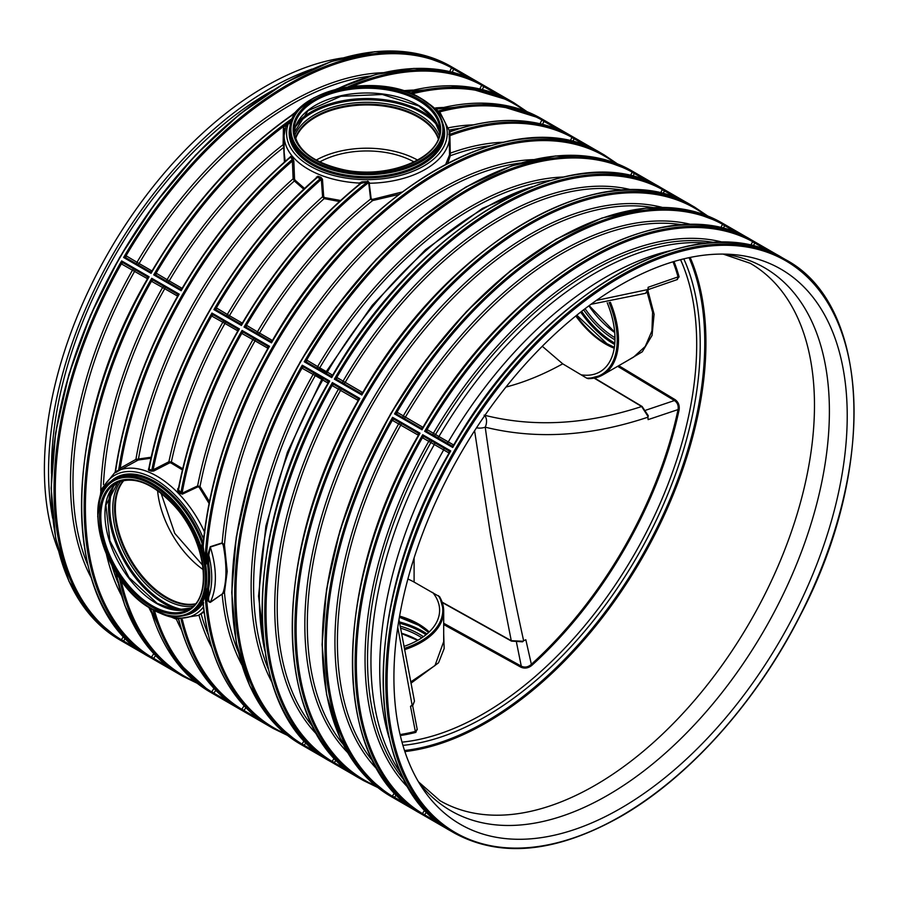 <?xml version="1.0" encoding="UTF-8"?>
<svg xmlns="http://www.w3.org/2000/svg" width="899" height="899" viewBox="0 0 899 899"><rect width="100%" height="100%" fill="white"/><g stroke="black" fill="none" stroke-linecap="round" stroke-linejoin="round"><path stroke-width="1.35" d="M676.677 279.769L679.116 276.847A0.91 0.641 -15.8 0 0 678.048 276.903L648.112 287.287L647.943 289.534L596.385 300.435M414.102 161.977L414.102 161.966A67.942 39.23 0 0 0 319.707 161.966M398.976 619.658L414.461 701.164L413.091 704.49L410.506 706.311L415.327 731.438A300.985 173.777 -60 0 1 400.077 734.562M412.079 705.704L410.506 706.311M397.774 627.3L412.214 705.648L412.967 705.063A0.91 0.618 48 0 1 412.944 705.074M511.891 641.054L442.162 602.161M443.69 624.535L520.802 667.137C524.499 668.789 528.118 668.26 531.646 665.53L525.825 639.717L522.667 641.223L511.261 640.695L490.573 534.961L474.593 430.756M525.825 639.717L522.667 641.223M407.888 579.012A67.942 39.23 180 0 1 414.102 582.08L439.701 596.79L443.69 611.039A76.775 44.321 0 0 0 439.825 597.161M443.679 641.672L435.004 665.541L410.753 681.936M594.149 378.131L642.291 406.887M484.134 415.136C533.365 427.598 585.867 424.721 641.661 406.528L647.819 416.136L648.112 419.619L678.048 409.584A300.985 173.777 -60 0 1 530.904 664.721C527.792 667.238 524.578 667.721 521.274 666.137L443.69 623.265M647.819 416.136L648.112 419.619M442.297 602.544L511.452 641.111L522.51 641.83L523.645 640.796C507.519 567.561 494.708 496.349 485.224 427.171C536.107 439.723 590.351 436.397 647.943 417.181L648.269 415.698L642.111 406.483L594.542 378.052M476.526 427.789A9.057 4.776 -4.1 0 0 485.224 427.171A9.057 5.675 -75.6 0 0 484.707 415.653M588.699 378.614A76.775 44.321 -120 0 0 602.588 375.018L588.328 378.693L586.676 378.142L562.718 363.825L542.277 346.284M648.112 287.287L648.37 288.961A0.91 0.562 -176 0 1 647.943 289.534L645.549 293.31M590.958 304.312L645.639 293.276L648.258 290.04A0.91 0.618 -168 0 1 648.258 290.04L648.37 288.961M626.659 361.117L642.302 351.779L652.056 335.417L654.09 314.223L647.999 290.916M647.168 292.276L652.595 312.313L651.932 330.956L645.268 346.407L633.604 357.105L602.588 375.018A76.775 44.321 -120 0 0 610.399 302.278M673.014 261.8A300.985 173.777 -60 0 1 678.048 276.903L677.43 279.51L648.348 289.545M520.802 667.137L521.274 666.137L516.532 642.56M531.646 665.53A301.659 174.159 120 0 0 679.116 409.82L678.048 409.584C678.666 405.618 677.464 402.606 674.452 400.538L645.909 410.158M679.116 409.82C679.7 405.393 678.363 401.999 675.082 399.628L674.452 400.538L617.658 366.32M675.082 399.628L618.759 365.679M411 683.206L438.532 662.799L444.151 648.584L443.69 633.66M400.313 735.562A301.659 174.159 120 0 0 415.821 732.404A0.91 0.641 75.9 0 1 415.327 731.438L417.282 729.617M415.821 732.404L417.125 728.842M607.218 302.761A72.695 41.972 60 0 1 614.961 338.575A72.695 41.972 60 0 1 599.914 371.849A72.695 41.972 60 0 1 581.125 374.816M223.233 545.199C226.829 564.46 226.829 580.158 223.233 592.295L222.165 594.07L210.31 602.116C208.838 601.622 208.321 599.824 208.782 596.745L208.635 588.575L207.422 588.485L206.051 589.677L207.455 588.598L207.602 596.767C207.287 600.105 208.186 601.97 210.299 602.364L224.469 592.463L227.211 571.427L224.469 544.996L222.165 542.884L210.299 546.704L207.602 555.088L207.455 563.471L206.085 563.651A0.91 0.629 -97.8 0 0 206.051 563.83L207.422 563.651A0.91 0.629 83.1 0 1 207.455 563.471L208.635 563.482L208.782 555.099L210.31 547.064L222.165 543.21L223.233 545.199L224.469 544.996A308.447 178.081 -60 0 1 520.487 163.022M533.41 159.606A310.133 179.058 120 0 0 222.165 542.884A0.91 0.562 -107.4 0 0 222.165 543.21M238.269 651.854A308.447 178.081 -60 0 1 224.469 592.463A0.91 0.719 17.4 0 0 223.233 592.295M222.165 594.07L222.165 594.284A310.133 179.058 120 0 0 241.764 664.754M210.299 546.704L210.31 547.064A82.798 47.804 60 0 1 210.31 602.116L210.299 602.364M178.362 488.91C188.7 435.532 208.568 382.772 237.977 330.641L239.404 328.91L237.482 328.843L213.838 315.189L211.95 313.054L211.67 316.021L222.806 322.258A310.133 179.058 120 0 0 168.888 461.771L169.54 462.918L170.81 462.861L171.372 461.94L168.888 461.771L153.133 469.829L153.796 470.986L169.54 462.918M182.699 468.75L171.372 461.94A308.447 178.081 -60 0 1 224.941 323.46L237.83 330.899M170.81 462.861L182.418 469.919M148.762 469.042A0.91 0.562 57.2 0 1 148.436 469.053L148.537 470.177L151.257 471.166L153.796 470.986M138.221 460.018A0.91 0.652 72.9 0 0 138.468 459.007L135.895 459.411L120.196 468.21L120.668 469.671L138.221 460.018L151.01 458.209M178.53 488.078L177.755 488.607L177.687 490.607L180.058 493.416L182.418 494.135L197.949 486.82L199.117 487.213L209.04 503.395M211.771 691.758L211.95 693.084L213.883 693.14L211.771 691.758L213.996 688.409M119.915 468.446L118.657 470.02A331.102 191.161 120 0 1 292.321 159.426A0.91 0.618 142.1 0 0 292.973 158.561L291.287 156.246A0.91 0.629 145.8 0 1 290.613 157.089L292.321 159.426L293.119 178.777L294.366 180.969A0.91 0.607 138.5 0 0 294.984 180.092L294.535 178.856L293.119 178.777A310.133 179.058 120 0 0 135.895 459.411L136.873 460.614M151.234 457.209L138.468 459.007A308.447 178.081 -60 0 1 294.366 180.969L303.817 189.273M178.474 488.764L177.755 488.607M323.685 196.611L322.584 196.724L324.179 198.612L324.472 197.544L323.685 196.611L322.471 179.249L320.943 177.339L317.864 176.226L316.369 177.811M316.515 177.901L317.482 177.272L316.515 177.901L317.482 177.272L321.359 179.373L322.584 196.724A310.133 179.058 120 0 0 227.323 314.436L216.356 307.908L213.928 309.627L216.76 310.222A1.809 1.405 120.8 0 1 216.457 307.964M216.749 310.211L240.348 323.842L216.726 310.2A1.809 1.405 114.6 0 1 216.356 307.908A330.259 190.678 120 0 1 321.359 179.373L322.471 179.249M294.535 178.856L293.838 161.056L292.973 158.561M121.185 469.402L120.196 468.21A330.259 190.678 120 0 1 292.411 160.977L293.838 161.056M284.118 144.615L283.129 144.694L283.713 147.369A0.91 0.663 -171.9 0 0 284.118 147.279M284.916 128.838A82.798 47.804 0 0 0 284.118 135.479L285.848 126.523L284.567 125.646L283.387 128.445L283.129 144.694A310.133 179.058 120 0 0 167.113 279.668L156.145 273.139L153.718 274.869L156.516 275.442A1.809 1.405 120.8 0 1 156.538 275.454A1.809 1.405 120.8 0 1 156.246 273.195M284.904 128.681L283.387 128.445M182.115 288.354L169.226 280.915A308.447 178.081 120 0 1 283.713 147.369L284.41 162.067M285.174 161.393L284.118 152.291M304.615 188.509L294.984 180.092M242.325 323.123L229.436 315.684A308.447 178.081 120 0 1 324.179 198.612L339.44 201.511M340.552 200.488L324.472 197.544M368.624 183.463L369.287 182.564L368.68 182.531A330.259 190.678 120 0 0 246.461 325.292A1.809 1.405 114.6 0 0 246.832 327.584L246.865 327.607A1.809 1.405 120.8 0 1 246.854 327.596L270.475 341.227L271.498 342.867L244.034 327.011L246.832 327.584A1.809 1.405 120.8 0 1 246.562 325.337L244.034 327.011A331.102 191.161 120 0 1 367.86 181.609L361.971 181.845L362.039 182.576A331.102 191.161 120 0 0 241.393 325.483L240.348 323.842A1.809 1.551 -66.6 0 0 240.471 323.898L242.168 323.382C275.521 267.025 314.897 220.424 360.297 183.565L367.86 181.609L368.68 182.531L370.59 199.072L372.692 200.556L398.695 194.454M447.758 163.112L450.309 155.752A0.91 0.798 8.3 0 1 449.522 154.92L445.78 164.146M204.826 532.702L203.916 536.254M209.4 501.575L200.016 486.528L199.117 487.213M254.417 338.62A1.809 1.405 119.2 0 0 252.911 339.642A310.133 179.058 120 0 0 197.623 485.921L182.081 493.225L180.924 492.686A331.102 191.161 120 0 1 242.056 330.439L269.509 346.295A331.102 191.161 120 0 0 203.073 548.019L201.848 548.289L202.5 551.076L203.736 550.829L203.005 545.244C209.253 480.01 230.942 414.27 268.082 348.025L269.509 346.295L267.587 346.227L243.977 332.596A1.809 1.405 -60.8 0 0 243.977 332.585L242.056 330.439L241.775 333.405L255.046 340.845A308.447 178.081 120 0 0 200.837 482.37A308.447 178.081 120 0 0 200.016 486.528L197.623 485.921L197.949 486.82M241.876 333.462A1.809 1.405 -60.8 0 1 243.977 332.585L243.977 332.596A1.809 1.405 -54.6 0 0 241.775 333.405A330.259 190.678 120 0 0 182.081 493.225L182.418 494.135M238.123 330.405A1.809 1.551 126.6 0 0 237.594 328.91A1.809 1.551 126.6 0 0 237.583 328.91A1.809 1.551 126.6 0 0 237.471 328.832L213.872 315.212A1.809 1.405 -54.6 0 0 211.67 316.021A330.259 190.678 120 0 0 153.133 469.829L151.796 470.211A331.102 191.161 120 0 1 211.95 313.054L239.404 328.91A331.102 191.161 120 0 0 178.519 489.854L180.924 492.686L180.058 493.416M178.519 489.854L178.643 488.371L177.687 490.607M148.537 470.177A0.91 0.584 -71.6 0 0 149.043 469.211L151.796 470.211A0.91 0.573 -68.5 0 1 151.257 471.166M149.043 469.211L148.998 468.604L149.043 469.211A331.102 191.161 -60 0 1 317.482 177.272L317.864 176.226M115.286 472.144L115.117 472.335C123.916 413.282 144.806 354.464 177.766 295.883L179.193 294.153A331.102 191.161 120 0 0 115.477 472.009L118.657 470.02A0.91 0.663 -117.6 0 1 118.668 470.818L120.668 469.671A82.798 47.804 60 0 1 204.433 531.848M115.364 471.829L115.477 472.009A0.91 0.652 -127.1 0 1 115.589 472.627L118.668 470.818M203.59 536.13L203.612 538.995M203.196 544.446L202.05 543.771L201.848 548.289M203.152 544.412L202.05 543.771M206.051 589.677L201.848 601.116A0.91 0.742 -156.3 0 1 203.073 601.319L203.736 599.7A0.91 0.73 20.8 0 0 202.5 599.509A76.909 44.399 60 0 1 190.779 612.927C179.811 618.838 166.843 617.591 151.875 609.162C105.453 585.125 78.741 496.214 113.87 479.718A76.909 44.399 60 0 1 202.5 551.076L204.107 558.167L205.118 558.099L203.736 550.829M614.894 162.888A330.259 190.678 120 0 0 362.387 231.886A330.259 190.678 120 0 0 206.085 563.651L205.388 563.179L206.051 563.83M207.602 555.088L208.782 555.099A80.326 46.377 60 0 1 208.782 596.745L207.602 596.767M205.77 562.886L205.118 558.099A331.102 191.161 120 0 1 356.532 235.976A331.102 191.161 120 0 1 604.24 154.943L541.389 118.657A331.102 191.161 -60 0 0 436.869 109.161M204.107 558.167L205.388 563.179A76.909 44.399 60 0 1 205.388 590.733L206.085 589.789A330.259 190.678 120 0 0 285.343 733.685M203.331 543.277L202.185 543.67A76.909 44.399 60 0 0 115.656 478.684L113.87 479.718M98.441 505.26A80.326 46.377 60 0 1 142.593 473.683A80.326 46.377 60 0 1 203.534 538.951L203.421 541.063M204.107 594.745A0.91 0.674 -167.5 0 1 205.118 594.981L205.77 590.733M201.848 601.116L202.05 602.476A0.91 0.618 63.4 0 1 202.219 602.341L203.275 603.487L203.073 601.319A331.102 191.161 120 0 0 269.509 726.313L269.475 726.302M202.972 602.577A0.91 0.618 63.4 0 1 203.309 603.487M203.736 599.7L205.118 594.981A331.102 191.161 120 0 0 273.15 728.426L287.444 735.371M190.779 612.927L192.566 611.893A76.909 44.399 60 0 0 202.185 602.409A0.91 0.708 -148.1 0 1 202.376 602.341M203.534 606.825L203.59 608.949M490.382 145.638A308.447 178.081 120 0 0 468.334 150.021A308.447 178.081 120 0 0 463.536 151.369A308.447 178.081 120 0 0 457.029 153.403A308.447 178.081 120 0 0 450.309 155.752L449.837 131.883A0.91 0.809 2.7 0 1 449.185 131.49L449.522 154.92M161.033 493.135L174.743 533.354L202.736 565.325M157.583 490.562A72.695 41.972 -120 0 0 203.241 569.651M195.218 603.948A72.785 42.028 60 0 1 130.344 559.009A72.785 42.028 60 0 1 123.871 480.358M195.308 603.836A72.695 41.972 60 0 1 130.389 558.987A72.695 41.972 60 0 1 124.006 480.336M179.081 674.104L156.842 656.821L138.581 633.716L124.781 605.353L115.724 572.36M297.569 111.184L295.76 112.735L290.939 120.893L284.567 125.646A330.259 190.678 120 0 0 156.145 273.139A1.809 1.405 114.6 0 0 156.516 275.442L180.148 289.085L181.171 290.714L181.958 288.613C212.737 236.538 248.899 192.6 290.456 156.797L290.602 156.741A0.91 0.573 2.1 0 0 290.602 156.729M403.988 646.403A72.695 41.972 0 0 0 418.316 639.976A72.695 41.972 0 0 0 439.611 610.297A72.695 41.972 0 0 0 432.711 592.452M429.205 631.941A72.695 41.972 0 0 0 399.594 616.085M150.043 271.712L150.155 271.756A1.809 1.551 -66.6 0 0 150.155 271.768A1.809 1.551 -66.6 0 1 150.032 271.7L126.444 258.08A1.809 1.405 120.8 0 1 126.433 258.069A1.809 1.405 120.8 0 1 126.141 255.81L123.612 257.485L126.444 258.08L150.054 271.712A1.809 1.551 -59 0 0 150.099 271.734L151.066 273.341A331.102 191.161 120 0 1 295.76 112.735A0.91 0.629 -145.3 0 0 296.108 112.746M359.982 183.935L359.218 183.07L359.027 184.587M359.982 183.857L359.162 183.317M148.807 469.008L148.762 468.952C168.72 363.679 235.65 247.562 316.785 177.44L316.426 177.081M242.168 323.382L241.393 325.483L213.928 309.627A331.102 191.161 120 0 1 320.595 178.395L320.943 177.339M291.287 156.246L290.523 156.505M361.971 181.845L359.218 183.07A82.798 47.804 0 0 1 284.118 135.479L284.118 152.313M369.287 182.564L367.736 181.137M401.842 192.083L372.523 199.376L372.692 200.556A308.447 178.081 120 0 0 365.983 205.972A308.447 178.081 120 0 0 359.476 211.445A308.447 178.081 120 0 0 354.667 215.648A308.447 178.081 120 0 0 259.541 333.057L257.429 331.821A310.133 179.058 120 0 1 370.59 199.072L371.175 198.87L369.231 183.261A82.798 47.804 0 0 0 449.68 136.817L449.938 136.513M372.523 199.376L371.175 198.87M503.305 142.222A310.133 179.058 120 0 0 449.86 153.313L449.601 153.594M572.641 141.716L574.191 138.581L572 137.345A330.259 190.678 120 0 0 449.781 135.704A0.91 0.641 -23.5 0 0 449.567 136.21M574.191 138.581L573.146 136.996A331.102 191.161 120 0 0 449.331 134.569A0.91 0.798 20.3 0 1 448.826 134.322M419.833 97.744L440.027 112.386L449.354 130.883L450.444 131.468C496.608 115.566 536.624 116.892 570.483 135.457L570.483 135.457A331.102 191.161 120 0 0 449.837 131.883L450.849 131.535A0.91 0.708 -177.6 0 1 450.062 131.681M449.837 131.883L450.849 131.535L449.837 131.883M353.824 86.135L353.262 85.978A0.91 0.708 -82 0 0 353.206 86.203M285.848 126.523L288.208 123.972L287.568 123.129M291.411 121.725L290.939 120.893L291.703 120.871M429.419 104.138A80.326 46.377 0 0 1 385.907 178.328A80.326 46.377 0 0 1 288.208 123.972L291.636 121.882M292.804 118.275A0.91 0.652 25 0 1 292.613 118.263A331.102 191.161 120 0 0 153.718 274.869L181.171 290.714A331.102 191.161 120 0 1 290.613 157.089M482.325 89.563L483.876 86.439L482.83 84.854L481.684 85.191A330.259 190.678 120 0 0 353.262 85.978L351.7 86.371M452.219 72.19L453.759 69.054L452.725 67.47A331.102 191.161 120 0 0 123.612 257.485L151.066 273.341L151.852 271.228C192.779 202.489 241.449 149.065 297.861 110.982M542.535 124.332L544.086 121.208L541.895 119.96L540.018 123.725M614.219 348.194A72.695 41.972 60 0 1 575.809 315.965M316.167 160.123A72.695 41.972 180 0 1 417.653 160.123M438.218 138.738A72.695 41.972 0 0 0 366.916 104.947A72.695 41.972 0 0 0 295.614 138.738M295.557 138.603A72.785 42.028 180 0 1 366.916 104.891A72.785 42.028 180 0 1 438.262 138.603M224.312 321.235A1.809 1.405 119.2 0 0 222.806 322.258L224.941 323.46A1.809 1.045 -60 0 0 225.233 321.763M329.596 761.004L329.719 761.082C240.325 713.21 239.977 533.298 328.292 382.783L329.719 381.052L327.787 380.974L304.165 367.331A1.809 1.405 -54.6 0 0 301.985 368.163L315.257 375.602A308.447 178.081 120 0 0 268.374 669.227M270.52 341.26A1.809 1.551 -59 0 1 270.475 341.238L270.453 341.227A1.809 1.551 -66.6 0 0 270.577 341.283L272.285 340.755C358.499 189.004 514.385 99.384 600.588 152.841L573.146 136.996L572 137.345L570.123 141.098M228.11 316.774A1.809 1.045 -60 0 0 229.436 315.684L227.323 314.436A1.809 1.405 120.8 0 0 227.2 316.246M550.593 180.407A308.447 178.081 120 0 0 319.752 367.826L306.671 360.049L304.244 361.769L307.076 362.364A1.809 1.405 120.8 0 1 307.065 362.364A1.809 1.405 120.8 0 1 306.784 360.106M241.876 709.142L242.056 710.468L243.989 710.525L241.876 709.142L244.101 705.794M302.086 743.911L302.266 745.226L304.199 745.293L302.086 743.911L304.312 740.562M632.851 176.474L634.402 173.35L632.211 172.102L630.334 175.867M153.044 609.994A331.102 191.161 120 0 0 211.95 693.084L239.404 708.94A331.102 191.161 120 0 1 178.789 619.389M483.876 86.439L481.684 85.191L479.808 88.956M167.899 282.016A1.809 1.045 -60 0 0 169.226 280.915L167.113 279.668A1.809 1.405 120.8 0 0 166.989 281.488M394.627 792.704L392.301 796.211L392.582 797.368L394.481 797.48L396.414 794.581M394.481 797.48L392.301 796.211A330.259 190.678 120 0 1 392.301 420.316A1.809 1.405 -54.6 0 1 394.481 419.485L418.114 433.127L394.515 419.496A1.809 1.405 -60.8 0 0 394.504 419.496L392.582 417.35L392.301 420.316L418.428 435.262M272.633 90.428A308.447 178.081 120 0 0 51.445 469.952A308.447 178.081 120 0 0 51.468 473.503M393.919 677.543A320.527 185.059 120 0 0 422.912 788.873A320.527 185.059 120 0 0 780.838 639.223A320.527 185.059 120 0 0 731.471 254.417A320.527 185.059 120 0 0 393.919 677.543M423.002 427.34L396.987 412.192L394.56 413.922L397.403 414.518L421.002 428.138L422.024 429.767L422.811 427.666C509.025 275.914 664.912 186.295 751.115 239.752L751.002 239.685M723.167 228.616L724.718 225.492L723.673 223.907L722.526 224.244L720.65 228.009M421.047 428.16A1.809 1.551 121 0 1 421.002 428.138L420.979 428.126A1.809 1.551 113.4 0 0 421.103 428.194A1.809 1.551 113.4 0 1 421.103 428.194L422.811 427.666M724.718 225.492L722.526 224.244A330.259 190.678 120 0 0 396.987 412.192A1.809 1.405 -65.4 0 0 397.358 414.495L397.403 414.518A1.809 1.405 -59.2 0 1 397.38 414.506L421.103 428.194A1.809 1.551 113.4 0 0 422.676 427.913M419.912 813.157L420.002 813.202C330.641 765.364 330.293 585.44 418.608 434.936L420.047 433.206L418.125 433.127A1.809 1.551 119 0 1 418.17 433.161L418.102 433.116A1.809 1.551 126.6 0 1 418.765 434.689M707.524 243.123A317.055 183.048 120 0 0 438.926 436.543L427.205 429.632A1.809 1.405 120.8 0 0 427.486 431.891L427.497 431.891A1.809 1.405 120.8 0 1 427.486 431.891L451.658 445.848A1.809 1.607 -78.3 0 0 452.04 445.994L453.501 445.387C539.715 293.636 695.612 204.017 781.815 257.474L781.703 257.406M753.193 246.169L754.823 242.876L753.778 241.292L752.632 241.629L750.665 245.573M451.849 445.938A1.809 1.629 -58.9 0 1 451.68 445.848L452.714 447.488L453.501 445.387M754.823 242.876L752.632 241.629A330.259 190.678 120 0 0 427.092 429.576L424.676 431.295L427.463 431.868A1.809 1.405 114.6 0 1 427.092 429.576L427.205 429.632M769.994 251.709L752.542 241.797M739.304 233.987L722.436 224.413M751.092 239.741L723.673 223.907A331.102 191.161 120 0 0 394.56 413.922L422.024 429.767A331.102 191.161 120 0 1 751.137 239.763M450.613 830.878L450.725 830.934C361.331 783.018 360.993 603.195 449.309 452.658L450.736 450.927L448.803 450.849A1.809 1.629 118.9 0 1 448.961 450.95M448.781 450.826A1.809 1.607 138.3 0 1 449.107 451.096L424.62 436.88A1.809 1.405 -60.8 0 0 424.609 436.88L448.803 450.849M424.586 814.865L422.406 813.584L422.687 814.752L424.62 814.82L422.406 813.584A330.259 190.678 120 0 1 422.406 437.689A1.809 1.405 -54.6 0 1 424.586 436.858L422.687 434.734L422.508 437.757L449.095 453.029M450.736 830.946L422.687 814.752A331.102 191.161 120 0 1 355.105 663.765A331.102 191.161 120 0 1 422.687 434.734L450.736 450.927A331.102 191.161 120 0 0 383.154 679.959A331.102 191.161 120 0 0 450.736 830.946L450.702 830.923M408.685 788.131A318.74 184.025 120 0 1 428.789 441.263A1.809 1.405 119.2 0 1 430.452 440.252M424.609 436.88A1.809 1.405 -60.8 0 0 422.508 437.757M449.107 451.096A1.809 1.607 138.3 0 1 449.444 452.444M377.614 769.78A318.74 184.025 120 0 1 398.673 423.878A1.809 1.405 119.2 0 1 400.347 422.867M394.504 419.496A1.809 1.405 -60.8 0 0 392.402 420.372M427.508 431.891L452.04 445.994A1.809 1.607 -78.3 0 0 453.388 445.612M433.329 435.262A1.809 1.405 120.8 0 1 433.374 433.307A318.74 184.025 120 0 1 723.717 242.472M714.907 242.618A317.055 183.048 120 0 0 435.487 434.554A1.809 1.045 -60 0 1 434.026 435.667M403.224 417.878A1.809 1.405 120.8 0 1 403.269 415.922A318.74 184.025 120 0 1 692.286 224.739M683.15 224.941A317.055 183.048 120 0 0 405.382 417.17A1.809 1.045 -60 0 1 403.921 418.282M397.1 412.248A1.809 1.405 -59.2 0 0 397.38 414.506M392.402 796.053L409.124 805.864M634.402 173.35L633.357 171.765L632.211 172.102A330.259 190.678 120 0 0 306.671 360.049A1.809 1.405 114.6 0 0 307.042 362.342L330.686 375.996L331.709 377.625L332.495 375.524C418.709 223.761 574.596 134.142 660.799 187.61L633.357 171.765A331.102 191.161 120 0 0 304.244 361.769L331.709 377.625A331.102 191.161 120 0 1 660.81 187.61M330.731 376.018A1.809 1.551 -59 0 1 330.686 375.996L330.663 375.984A1.809 1.551 -66.6 0 0 330.787 376.052A1.809 1.551 -66.6 0 0 332.36 375.771M304.165 367.331L302.266 365.208L301.985 368.163A330.259 190.678 120 0 0 301.985 744.069L304.165 745.338M328.45 382.547A1.809 1.551 126.6 0 0 327.91 381.064A1.809 1.551 126.6 0 1 327.91 381.064A1.809 1.551 126.6 0 0 327.787 380.974L327.809 380.985A1.809 1.551 119 0 1 327.843 381.007M453.759 69.054L451.579 67.818L449.702 71.572M337.35 88.911A331.102 191.161 120 0 1 480.178 83.326L452.725 67.47L451.579 67.818A330.259 190.678 120 0 0 126.04 255.766A1.809 1.405 114.6 0 0 126.399 258.058L126.444 258.08M468.345 77.55L451.489 67.976M406.224 91.754L462.075 86.192L510.284 100.71L482.83 84.854A331.102 191.161 120 0 0 347.969 86.866M498.451 94.934L481.594 85.36M544.086 121.208L543.041 119.623L570.438 135.434M438.667 110.925A331.102 191.161 120 0 1 543.041 119.623L541.895 119.96A330.259 190.678 120 0 0 439.611 111.925M558.661 129.692L541.805 120.129M272.285 340.755L271.498 342.867A331.102 191.161 120 0 1 600.599 152.852L600.476 152.785M588.766 147.076L571.91 137.502M648.988 181.834L632.121 172.271M662.956 193.858L664.507 190.734L662.316 189.487A330.259 190.678 120 0 0 336.777 377.434A1.809 1.405 114.6 0 0 337.147 379.726L337.181 379.749A1.809 1.405 120.8 0 1 336.889 377.49L334.349 379.153L337.147 379.726L360.769 393.369A1.809 1.551 -66.6 0 0 360.892 393.425L362.6 392.908C448.815 241.146 604.701 151.526 690.904 204.983L690.792 204.927M664.507 190.734L663.462 189.15L662.316 189.487L660.439 193.251M360.836 393.402A1.809 1.551 -59 0 1 360.791 393.38L361.814 395.009L362.6 392.908M679.093 199.218L662.226 189.655M362.78 392.582L336.889 377.49M337.17 379.738L360.892 393.425A1.809 1.551 -66.6 0 0 362.466 393.155M343.013 383.109A1.809 1.405 120.8 0 1 343.058 381.165A318.74 184.025 120 0 1 632.076 189.981M622.94 190.183A317.055 183.048 120 0 0 345.171 382.412A1.809 1.045 -60 0 1 343.71 383.513M317.516 368.388A1.809 1.405 120.8 0 1 317.639 366.578A310.133 179.058 120 0 1 563.516 176.991M326.27 371.59L319.752 367.826A1.809 1.045 -60 0 1 318.426 368.916M246.854 327.596L270.577 341.283A1.809 1.551 -66.6 0 0 272.15 341.013M257.305 333.63A1.809 1.405 120.8 0 1 257.429 331.821L246.562 325.337M272.431 340.507L259.541 333.057A1.809 1.045 -60 0 1 258.215 334.158M240.415 323.876A1.809 1.551 -59 0 1 240.37 323.854L240.471 323.898A1.809 1.551 -66.6 0 0 242.045 323.629M180.205 289.118A1.809 1.551 -59 0 1 180.16 289.085L180.137 289.073A1.809 1.551 -66.6 0 0 180.261 289.141A1.809 1.551 -66.6 0 0 181.834 288.86M369.961 76.123A308.447 178.081 120 0 0 139.12 263.531L126.141 255.81M151.852 271.228L150.155 271.768A1.809 1.551 -66.6 0 0 151.729 271.487M136.873 264.104A1.809 1.405 120.8 0 1 137.008 262.294A310.133 179.058 120 0 1 382.884 72.695M152.01 270.981L139.12 263.531A1.809 1.045 -60 0 1 137.794 264.632M148.964 656.72L149.077 656.787C59.694 608.926 59.334 429.014 147.661 278.499L149.088 276.768L147.166 276.701A1.809 1.551 119 0 1 147.211 276.723M147.807 278.263A1.809 1.551 126.6 0 0 147.279 276.768A1.809 1.551 126.6 0 1 147.279 276.768A1.809 1.551 126.6 0 0 147.144 276.69L123.556 263.07L121.635 260.912L121.354 263.879L147.515 278.757M123.523 263.047L123.556 263.07A1.809 1.405 -60.8 0 0 123.556 263.059L123.523 263.047A1.809 1.405 -54.6 0 0 121.354 263.879A330.259 190.678 120 0 0 121.354 639.773L121.635 640.942L123.568 640.998L121.455 639.616L123.523 641.054M91.237 577.843A310.133 179.058 120 0 1 132.49 270.116A1.809 1.405 119.2 0 1 133.996 269.093M147.661 278.499L147.279 276.768L123.568 263.07A1.809 1.405 -60.8 0 0 121.455 263.946M153.628 280.432A1.809 1.405 -54.6 0 0 151.459 281.263L151.56 281.32A1.809 1.405 -60.8 0 1 153.662 280.443L177.272 294.074L153.662 280.454L151.74 278.297L179.193 294.153L177.272 294.085A1.809 1.551 119 0 1 177.317 294.108M151.56 281.32L164.731 288.703A308.447 178.081 120 0 0 103.464 484.527M100.744 490.573A310.133 179.058 120 0 1 162.595 287.5A1.809 1.405 119.2 0 1 164.101 286.478M116.016 572.82A331.102 191.161 120 0 0 179.193 674.171L151.74 658.326A331.102 191.161 120 0 1 84.158 507.328A331.102 191.161 120 0 1 151.74 278.297L151.459 281.263A330.259 190.678 120 0 0 151.459 657.158L151.74 658.326L153.673 658.383L151.56 657L153.628 658.428M177.766 295.883L177.272 294.074A1.809 1.551 126.6 0 1 177.912 295.647M213.872 315.212L213.872 315.212A1.809 1.405 -60.8 0 0 211.771 316.088M243.989 332.596L267.587 346.216A1.809 1.551 119 0 1 267.632 346.25M268.082 348.025L267.587 346.227A1.809 1.551 126.6 0 1 268.228 347.789M329.719 761.082L329.686 761.06A331.102 191.161 120 0 1 262.137 610.084A331.102 191.161 120 0 1 329.719 381.052L302.266 365.208A331.102 191.161 120 0 0 234.684 594.239A331.102 191.161 120 0 0 302.266 745.226L329.719 761.082M271.869 682.127A310.133 179.058 120 0 1 313.122 374.4A1.809 1.405 119.2 0 1 314.628 373.377M328.292 382.783L327.798 380.985L304.199 367.354A1.809 1.405 -60.8 0 0 302.086 368.23M321.898 379.075L316.291 375.838A1.809 1.045 120 0 0 316.437 374.422M359.712 778.388L359.814 778.455C270.43 730.595 270.082 550.682 358.398 400.167L359.825 398.437L357.914 398.369A1.809 1.551 119 0 1 357.948 398.392M332.192 385.615A1.809 1.405 -60.8 0 1 334.293 384.738L357.903 398.369L334.293 384.738L332.372 382.581L332.192 385.615L358.218 400.493M359.825 778.467L332.383 762.622L334.304 762.667L332.192 761.284L332.372 762.61A331.102 191.161 120 0 1 264.789 611.612A331.102 191.161 120 0 1 332.372 382.581L359.825 398.437A331.102 191.161 120 0 0 292.242 627.468A331.102 191.161 120 0 0 359.825 778.467L359.802 778.444M317.403 735.011A318.74 184.025 120 0 1 338.462 389.121A1.809 1.405 119.2 0 1 340.137 388.11M334.271 384.716A1.809 1.405 -54.6 0 0 332.091 385.547A330.259 190.678 120 0 0 332.091 761.442L334.271 762.723M358.398 400.167L357.903 398.369A1.809 1.551 126.6 0 1 358.004 398.437A1.809 1.551 126.6 0 1 358.016 398.437A1.809 1.551 126.6 0 1 358.555 399.931M269.385 726.246L242.056 710.468A331.102 191.161 120 0 1 181.104 619.523M243.944 710.581L241.775 709.3A330.259 190.678 120 0 1 182.351 619.535M213.838 693.196L211.67 691.915A330.259 190.678 120 0 1 154.561 610.915M319.314 369.433A1.809 1.045 120 0 0 320.46 368.601L326.079 371.838M320.46 368.601L319.819 369.725M316.942 374.714L316.291 375.838M342.463 57.974A312.526 180.441 120 0 0 109.116 251.405A312.526 180.441 120 0 0 58.278 550.21M312.144 69.043A312.526 180.441 120 0 0 52.704 518.42M413.091 704.49A0.91 0.618 48 0 1 412.967 705.063L414.461 701.164M404.595 649.662A76.775 44.321 0 0 0 443.69 611.039L443.69 641.672M438.397 595.621A75.864 43.804 180 0 1 404.359 648.393M505.98 387.053A325.202 187.756 120 0 0 562.718 363.825M679.116 276.847A301.659 174.159 120 0 0 674.003 261.508M401.999 742.147A301.659 174.159 120 0 0 483.392 713.795A301.659 174.159 120 0 0 680.554 259.676M609.117 302.48A75.864 43.804 60 0 1 586.676 378.142M443.095 107.464A310.133 179.058 120 0 0 435.509 107.936M524.578 110.734A330.259 190.678 120 0 0 411.888 93.912M315.549 373.905A1.809 1.045 -60 0 1 315.257 375.602L321.786 379.367M176.35 619.108A310.133 179.058 120 0 0 181.553 629.985M148.751 607.252A310.133 179.058 120 0 0 151.448 612.601M121.14 580.394A330.259 190.678 120 0 0 195.027 681.532M112.038 566.044A308.447 178.081 120 0 0 117.836 582.327M165.023 287.006A1.809 1.045 -60 0 1 164.731 288.703L177.62 296.142M201.095 613.77A308.447 178.081 120 0 0 208.163 634.469M449.208 130.085A308.447 178.081 -60 0 1 460.277 128.265M207.422 563.651L208.635 563.482A77.73 44.883 60 0 1 208.635 588.575A0.91 0.618 11 0 0 207.422 588.485A76.909 44.399 60 0 0 207.422 563.651M255.338 339.148A1.809 1.045 -60 0 1 255.046 340.845L267.936 348.284M203.916 611.084A82.798 47.804 60 0 1 198.23 615.422L204.051 612.062M151.684 608.747A75.999 43.882 60 0 1 105.149 488.786A75.999 43.882 60 0 1 198.23 542.535A75.999 43.882 60 0 1 151.684 608.747M203.41 606.971A80.326 46.377 60 0 1 160.943 613.523M203.005 603.162A77.73 44.883 60 0 1 185.216 615.332M109.004 483.336A77.73 44.883 60 0 1 203.219 542.962M152.324 605.791A72.83 42.051 60 0 1 104.745 541.603A72.83 42.051 60 0 1 115.915 483.246C133.322 475.144 153.032 482.932 175.047 506.62C206.017 540.692 213.108 597.678 188.745 609.398A72.83 42.051 60 0 1 152.324 605.791M151.684 606.892A73.74 42.568 60 0 1 106.531 490.517A73.74 42.568 60 0 1 196.847 542.659A73.74 42.568 60 0 1 151.684 606.892M118.039 482.156L105.925 505.103L109.925 540.816L129.063 577.551L157.134 603.341L175.26 609.983L190.757 608.095A72.83 42.051 60 0 1 156.448 603.409A72.83 42.051 60 0 1 109.453 541.119A72.83 42.051 60 0 1 118.016 482.167M180.452 610.309A78.719 45.444 60 0 1 164.225 603.723A78.719 45.444 60 0 1 110.982 489.966M184.857 609.893A77.898 44.972 60 0 1 164.865 602.69A77.898 44.972 60 0 1 113.532 486.37M193.105 606.162A74.021 42.736 60 0 1 165.113 599.375A74.021 42.736 60 0 1 119.264 541.614A74.021 42.736 60 0 1 120.882 481.089M194.959 604.252A72.785 42.028 60 0 1 166.079 597.813A72.785 42.028 60 0 1 120.601 539.962A72.785 42.028 60 0 1 123.478 480.437M510.284 100.71A331.102 191.161 120 0 0 406.494 91.855M119.365 577.9A331.102 191.161 120 0 0 182.834 676.284L119.972 639.987A331.102 191.161 -60 0 1 51.4 488.415A331.102 191.161 -60 0 1 195.926 155.212A331.102 191.161 -60 0 1 451.062 66.515L513.925 102.801A331.102 191.161 120 0 0 410.011 93.159M81.506 505.8A331.102 191.161 120 0 0 149.088 656.798L121.635 640.942A331.102 191.161 120 0 1 54.041 489.944A331.102 191.161 120 0 1 121.635 260.912L149.088 276.768A331.102 191.161 120 0 0 81.506 505.8M414.102 582.08L414.102 557.919M401.505 633.211A72.83 42.051 180 0 1 417.923 640.2M400.561 628.154A72.83 42.051 180 0 1 418.417 635.717A72.83 42.051 180 0 1 421.811 637.818M400.179 626.142A74.066 42.759 180 0 1 419.282 634.11A74.066 42.759 180 0 1 423.418 636.706M399.639 623.243A77.898 44.972 180 0 1 421.991 632.255A77.898 44.972 180 0 1 426.002 634.75M399.392 621.928A78.719 45.444 180 0 1 422.575 631.188A78.719 45.444 180 0 1 426.98 633.941M428.845 632.278A72.785 42.028 0 0 0 418.383 624.636A72.785 42.028 0 0 0 399.471 616.759M150.122 608.117L173.552 658.383L210.287 692.129A331.102 191.161 -60 0 1 150.324 608.241M420.653 98.508A75.999 43.882 0 0 0 293.501 118.174A75.999 43.882 0 0 0 386.581 171.911A75.999 43.882 0 0 0 420.653 98.508M295.76 113.409A76.909 44.399 0 0 0 290.006 130.265A76.909 44.399 0 0 0 366.916 174.676A76.909 44.399 0 0 0 443.825 130.265C443.454 117.814 435.891 107.206 421.103 98.463C377.074 70.268 286.725 91.597 290.006 130.265L290.006 132.333A76.909 44.399 0 0 0 366.916 176.732A76.909 44.399 0 0 0 443.825 132.333L443.825 130.265M473.2 124.849A310.133 179.058 120 0 0 448.691 127.748M614.702 332.495A72.83 42.051 60 0 1 588.867 305.851M583.62 309.807A74.066 42.759 -120 0 0 614.849 339.766A74.066 42.759 -120 0 0 614.95 339.822M614.961 337.698A72.83 42.051 60 0 1 585.069 308.705M581.631 311.346A77.898 44.972 -120 0 0 614.601 343.036A77.898 44.972 -120 0 0 614.804 343.148M580.675 312.099A78.719 45.444 -120 0 0 613.961 344.07A78.719 45.444 -120 0 0 614.691 344.486M614.309 347.666A72.785 42.028 60 0 1 606.184 343.721A72.785 42.028 60 0 1 576.371 315.515M304.401 104.138A80.326 46.377 0 0 0 294.411 113.296M294.074 130.265A72.83 42.051 180 0 1 339.035 91.417A72.83 42.051 180 0 1 418.417 100.542A72.83 42.051 180 0 1 439.746 130.265C441.78 157.235 388.885 179.575 343.89 169.799C312.369 162.573 295.76 149.391 294.074 130.265M419.058 99.429A73.74 42.568 0 0 0 295.681 118.511A73.74 42.568 0 0 0 385.997 170.653A73.74 42.568 0 0 0 419.058 99.429M418.417 105.295A72.83 42.051 180 0 1 439.622 132.636L433.509 118.297L418.698 105.925L382.333 94.496L340.946 96.294L308.02 110.689L294.198 132.659A72.83 42.051 180 0 1 340.968 95.744A72.83 42.051 180 0 1 418.417 105.295M438.397 138.221A72.785 42.028 0 0 0 418.383 116.42A72.785 42.028 0 0 0 345.542 105.97A72.785 42.028 0 0 0 295.423 138.221M436.386 122.635A78.719 45.444 0 0 0 422.575 111.869A78.719 45.444 0 0 0 297.434 122.635M439.128 135.648A74.021 42.736 0 0 0 419.26 114.814A74.021 42.736 0 0 0 346.306 103.981A74.021 42.736 0 0 0 294.692 135.648M438.229 126.658A77.898 44.972 0 0 0 421.991 112.948A77.898 44.972 0 0 0 295.591 126.658M290.703 124.242A77.73 44.883 0 0 0 366.916 177.946A77.73 44.883 0 0 0 443.128 124.242M198.926 615.017A310.133 179.058 120 0 0 211.658 647.37M631.705 170.799L596.071 157.595L555.47 155.965L511.486 165.933L465.783 187.104L420.114 218.648L376.198 259.362L335.743 307.683L300.288 361.746L271.183 419.485L249.562 478.695L236.257 537.085L231.762 592.419L236.28 642.594L249.641 685.667L271.363 720.02L300.603 744.282A331.102 191.161 120 0 1 232.032 592.711A331.102 191.161 120 0 1 376.557 259.508A331.102 191.161 120 0 1 631.705 170.799L694.556 207.096A331.102 191.161 120 0 0 439.42 295.793A331.102 191.161 120 0 0 294.894 628.997A331.102 191.161 120 0 0 363.466 780.568L377.76 787.513M690.915 204.994L663.462 189.15A331.102 191.161 120 0 0 334.349 379.153L361.814 395.009A331.102 191.161 120 0 1 690.915 204.994M385.806 681.487A331.102 191.161 120 0 0 454.377 833.058C500.754 858.23 556.088 852.769 620.377 816.708C688.982 777.534 756.767 701.669 800.29 615.388C877.199 468.806 870.648 304.592 785.479 259.586A331.102 191.161 120 0 0 530.331 348.284A331.102 191.161 120 0 0 385.806 681.487M352.453 662.237A331.102 191.161 120 0 0 420.047 813.224L392.582 797.368A331.102 191.161 120 0 1 325 646.381A331.102 191.161 120 0 1 392.582 417.35L420.047 433.206A331.102 191.161 120 0 0 352.453 662.237M785.479 259.586L722.021 222.941A331.102 191.161 120 0 0 466.873 311.65A331.102 191.161 120 0 0 322.348 644.853A331.102 191.161 120 0 0 390.919 796.424L454.377 833.058M781.827 257.485L753.778 241.292A331.102 191.161 120 0 0 424.676 431.295L452.714 447.488A331.102 191.161 120 0 1 781.827 257.485M412.989 90.08A310.133 179.058 120 0 0 403.202 90.765M653.045 207.557A317.055 183.048 120 0 0 424.227 329.877A317.055 183.048 120 0 0 307.312 624.704A317.055 183.048 120 0 0 343.115 744.372M662.181 207.366A318.74 184.025 120 0 0 427.621 322.044A318.74 184.025 120 0 0 304.84 624.648A318.74 184.025 120 0 0 347.508 752.396M481.111 179.115A330.259 190.678 120 0 0 231.987 591.991M402.921 745.372A303.952 175.485 120 0 0 485.291 716.761A303.952 175.485 120 0 0 683.802 258.856M404.516 750.519A309.492 178.687 120 0 0 485.909 721.65A309.492 178.687 120 0 0 689.061 257.665M404.865 751.586A310.267 179.126 120 0 0 486.539 722.639A310.267 179.126 120 0 0 690.162 257.44M418.462 781.815L439.959 800.672A310.267 179.126 120 0 0 595.093 785.31A310.267 179.126 120 0 0 797.773 511.902A310.267 179.126 120 0 0 750.216 263.283L723.144 254.091M418.743 782.299A313.549 181.036 120 0 0 607.679 795.267A313.549 181.036 120 0 0 821.045 485.674A313.549 181.036 120 0 0 723.695 254.102M620.568 816.292A330.191 190.633 -60 0 1 418.372 528.623A330.191 190.633 -60 0 1 822.765 295.153A330.191 190.633 -60 0 1 620.568 816.292M571.427 231.257A330.259 190.678 120 0 0 322.303 644.134M439.825 823.585L424.62 814.82L426.62 811.797M431.149 440.656A1.809 1.045 -60 0 1 430.913 442.465A317.055 183.048 120 0 0 404.404 780.422M434.588 442.634A1.809 1.045 -60 0 1 434.352 444.454A317.055 183.048 120 0 0 401.156 773.781M443.623 447.859A1.809 1.506 -59.7 0 1 443.69 449.871A319.864 184.677 120 0 0 389.02 737.551M401.044 423.272A1.809 1.045 -60 0 1 400.808 425.081A317.055 183.048 120 0 0 373.22 761.756M453.725 445.016L438.926 436.543A1.809 1.045 120 0 1 437.465 437.644M670.081 250.731A319.864 184.677 120 0 0 448.286 441.915A1.809 1.506 119.7 0 1 446.5 442.859M424.845 809.909L422.508 813.438M375.67 785.827A330.259 190.678 -60 0 1 296.131 629.019A330.259 190.678 -60 0 1 447.387 289.332A330.259 190.678 -60 0 1 705.209 215.03M300.48 74.831A330.259 190.678 120 0 0 51.355 487.708M332.495 375.524L330.686 375.996L307.076 362.364M181.958 288.613L180.148 289.085L156.55 275.465M318.808 753.722L304.199 745.293L306.098 742.439M348.913 771.106L334.304 762.667L336.204 759.812M258.597 718.964L243.989 710.525L245.877 707.67M228.492 701.58L213.883 693.14L215.771 690.286M138.176 649.438L123.568 640.998L125.455 638.144M168.282 666.822L153.673 658.383L155.561 655.528M332.675 375.198L326.551 371.669M532.691 186.621A317.055 183.048 120 0 0 327.303 372.096A1.809 1.045 120 0 1 325.854 373.209M134.906 269.621A1.809 1.045 -60 0 1 134.625 271.318A308.447 178.081 120 0 0 87.731 564.943M321.988 379.569L328.113 383.109M322.966 378.198A1.809 1.045 -60 0 1 322.741 380.007A317.055 183.048 120 0 0 264.8 650.618M340.833 388.514A1.809 1.045 -60 0 1 340.597 390.323A317.055 183.048 120 0 0 313.009 726.999M334.417 757.936L332.192 761.284M106.509 554.649A310.133 179.058 120 0 0 121.343 595.228M153.774 653.652L151.56 657M123.669 636.267L121.455 639.616M203.646 603.049A0.91 0.91 0 0 0 202.983 602.206M617.411 163.854L604.24 154.943M115.128 472.189L101.093 489.652L97.699 516.756M150.616 608.421L175.979 619.051L198.23 615.422M182.834 676.284L197.128 683.229M401.572 633.581L417.653 640.358M399.381 617.276L418.664 625.255L428.654 632.458M210.287 692.129L273.15 728.426M436.723 109.026L492.978 103.643L541.389 118.657M527.084 111.712L513.925 102.801M589.171 305.626L614.68 332.113M576.81 315.167L606.859 343.654L614.354 347.34M291.254 115.465L313.987 97.744M480.167 83.315L449.006 71.414L413.911 68.425L375.939 74.426L336.192 89.203M412.585 705.378L417.271 729.617M300.603 744.282L363.466 780.568M269.498 726.313C231.425 702.906 209.265 661.776 202.983 602.914M178.339 618.298C188.824 660.484 209.175 690.69 239.392 708.929M722.021 222.941L686.386 209.748L645.785 208.107L601.802 218.086L556.099 239.246L510.43 270.79L466.525 311.503L426.059 359.825L390.604 413.888L361.499 471.638L339.878 530.837L326.573 589.227L322.089 644.561L326.607 694.736L339.957 737.821L361.679 772.162L390.919 796.424M449.118 451.107L449.309 452.658M418.608 434.936L418.114 433.127M707.727 215.996L694.556 207.096M119.972 639.987L90.72 615.736L69.009 581.383L55.648 538.31L51.131 488.146L55.614 432.824L68.92 374.433L90.529 315.234L119.623 257.496L155.078 203.421L195.544 155.1L239.449 114.375L285.14 82.82L330.843 61.649L374.827 51.681L415.428 53.311L451.062 66.515M326.315 371.523L372.231 305.345L425.407 249.776L482.392 208.433L539.524 184.048M323.955 372.231L326.303 371.523M237.594 328.91L237.977 330.641M265.992 657.832L258.541 596.161L265.857 526.14L287.388 452.287L321.741 379.434L321.19 377.041M241.831 710.266L238.359 708.131L241.831 710.255"/></g></svg>
